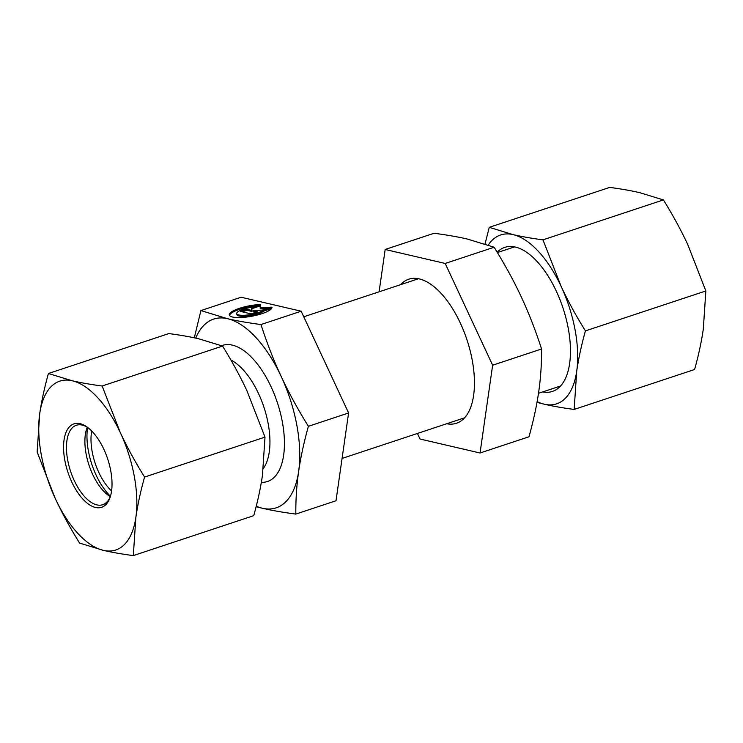<?xml version="1.0" encoding="UTF-8"?>
<svg xmlns="http://www.w3.org/2000/svg" width="743" height="743" viewBox="0 0 743 743"><rect width="100%" height="100%" fill="white"/><g stroke="black" fill="none" stroke-linecap="round" stroke-linejoin="round"><path stroke-width="1.11" d="M271.994 307.305A21.696 5.34 169.6 0 1 251.199 316.351A21.696 5.34 169.6 0 1 229.308 314.948A21.696 5.34 169.6 0 1 260.078 304.528L251.719 307.305A14.173 3.492 -10.4 0 0 236.701 313.583A14.173 3.492 -10.4 0 0 248.357 314.911A14.173 3.492 -10.4 0 0 263.635 310.082L271.994 307.305M256.084 305.856A21.696 5.34 -10.4 0 0 229.494 315.431M271.557 308.503L263.811 311.076A14.173 3.492 169.6 0 1 248.543 315.914A14.173 3.492 169.6 0 1 236.878 314.586L236.701 313.583M263.635 310.082L263.811 311.076M257.394 311.772L251.06 313.871L240.472 311.41L246.806 309.311L251.348 310.36L251.877 307.63L260.747 304.686L260.124 307.881L271.334 307.147L262.465 310.091L252.861 310.713L257.394 311.772M255.703 312.329L253.047 311.716L252.861 310.713M267.545 308.41L260.31 308.874L260.124 307.881M260.524 305.819L252.063 308.624L251.524 311.363L246.992 310.305L242.348 311.846M251.877 307.63L252.063 308.624M251.348 310.36L251.524 311.363M246.806 309.311L246.992 310.305M295.798 514.091C282.739 512.354 271.594 510.404 262.344 508.24A99.423 47.441 -108.3 0 0 298.658 471.331A99.423 47.441 -108.3 0 0 281.235 376.562A99.423 47.441 -108.3 0 0 227.525 318.701C236.766 320.865 247.911 322.815 260.951 324.542C267.118 343.517 273.879 360.857 281.235 376.562C288.535 392.285 297.59 408.864 308.391 426.306C303.822 442.772 300.581 457.781 298.658 471.331C296.689 484.9 295.733 499.147 295.798 514.091L336.003 500.754L348.597 412.969L301.166 311.215L241.131 297.237L200.916 310.574L227.497 318.701A99.423 47.441 -108.3 0 0 195.743 338.121M194.294 337.814L200.916 310.574M256.233 506.215A99.423 47.441 -108.3 0 0 262.344 508.24L256.112 506.698M348.597 412.969L308.391 426.306M301.166 311.215L260.951 324.542M91.695 431.005A41.859 19.977 -108.3 0 0 111.571 490.947M110.428 496.24A49.187 23.47 71.7 0 1 87.618 427.439M497.197 252.23A75.87 36.203 71.7 0 1 552.829 284.197A75.87 36.203 71.7 0 1 569.064 333.17A75.87 36.203 71.7 0 1 542.743 391.905M574.153 409.43C562.98 407.972 553.006 406.226 544.22 404.201A88.956 42.444 -108.3 0 0 576.717 371.175L574.153 409.43L694.584 369.503C698.522 355.451 701.42 342.021 703.296 329.205L705.85 290.959L687.702 244.41C680.755 229.587 672.656 214.746 663.406 199.913L639.621 192.641C630.835 190.607 620.86 188.871 609.687 187.403L489.265 227.339L513.041 234.602A88.956 42.444 -108.3 0 0 488.253 245.06M537.124 401.638A88.956 42.444 -108.3 0 0 544.22 404.201L536.994 402.372M485.03 243.973L489.265 227.339M513.041 234.602C521.827 236.636 531.812 238.373 542.975 239.84L561.123 286.38A88.956 42.444 -108.3 0 0 513.041 234.602M561.123 286.38C568.07 301.212 576.169 316.044 585.419 330.886C581.481 344.938 578.583 358.367 576.717 371.175A88.956 42.444 -108.3 0 0 561.123 286.38M542.975 239.84L663.406 199.913M585.419 330.886L705.85 290.959M110.54 495.943A41.859 19.977 71.7 0 1 102.71 504.72A41.859 19.977 71.7 0 1 96.869 504.887A41.859 19.977 71.7 0 1 68.904 465.592A41.859 19.977 71.7 0 1 76.362 425.256A41.859 19.977 71.7 0 1 87.888 427.615M95.494 507.469A43.958 20.971 -108.3 0 0 110.215 497.021A43.958 20.971 -108.3 0 0 86.977 426.946A43.958 20.971 -108.3 0 0 63.935 454.214A43.958 20.971 -108.3 0 0 95.494 507.469M110.261 496.649A41.859 19.977 71.7 0 1 108.738 495.655A41.859 19.977 71.7 0 1 86.615 428.925A41.859 19.977 71.7 0 1 87.237 427.206M39.704 413.795A88.956 42.444 -108.3 0 0 55.298 498.59A88.956 42.444 -108.3 0 0 103.379 550.359A88.956 42.444 -108.3 0 0 135.867 517.342A88.956 42.444 -108.3 0 0 120.282 432.547A88.956 42.444 -108.3 0 0 72.201 380.769A88.956 42.444 -108.3 0 0 39.704 413.795C41.58 400.979 44.478 387.549 48.416 373.497L72.201 380.769C80.987 382.803 90.962 384.54 102.135 386.007L120.282 432.547C127.229 447.379 135.328 462.211 144.579 477.052C140.641 491.095 137.734 504.534 135.867 517.342L133.313 555.597C122.14 554.129 112.165 552.393 103.379 550.359L79.594 543.087C70.344 528.254 62.245 513.413 55.298 498.59L37.15 452.041L39.704 413.795M133.313 555.597L253.734 515.661C257.672 501.618 260.579 488.188 262.446 475.371L265 437.125L246.862 390.577C239.905 375.744 231.807 360.912 222.556 346.071L198.78 338.799C189.994 336.774 180.02 335.028 168.847 333.57L48.416 373.497M265 437.125L144.579 477.052M222.556 346.071L102.135 386.007M400.607 284.671A75.87 36.203 71.7 0 1 431.209 284.578A75.87 36.203 71.7 0 1 472.288 360.476A75.87 36.203 71.7 0 1 471.313 405.529A75.87 36.203 71.7 0 1 446.719 423.742M480.043 452.998L528.988 436.773C533.558 420.297 536.799 405.288 538.721 391.737C540.69 378.178 541.647 363.921 541.582 348.987C535.406 330.013 528.654 312.673 521.298 296.968C513.998 281.244 504.943 264.666 494.141 247.233L467.561 239.107C458.32 236.933 447.165 234.983 434.107 233.256L385.171 249.481L445.196 263.459L492.637 365.212L480.043 452.998L420.018 439.02L417.417 433.457M541.582 348.987L492.637 365.212M494.141 247.233L445.196 263.459M379.097 291.804L385.171 249.481M261.35 482.337A71.69 34.206 -108.3 0 0 281.699 418.615A71.69 34.206 -108.3 0 0 232.383 345.142A71.69 34.206 -108.3 0 0 221.59 345.699M230.906 360.039A61.223 29.209 71.7 0 1 265.056 410.768A61.223 29.209 71.7 0 1 263.338 468.443M514.528 246.899L497.411 252.574M418.495 278.736L303.757 316.778M560.631 385.97L538.489 393.307M464.607 417.807L342.077 458.431"/></g></svg>
